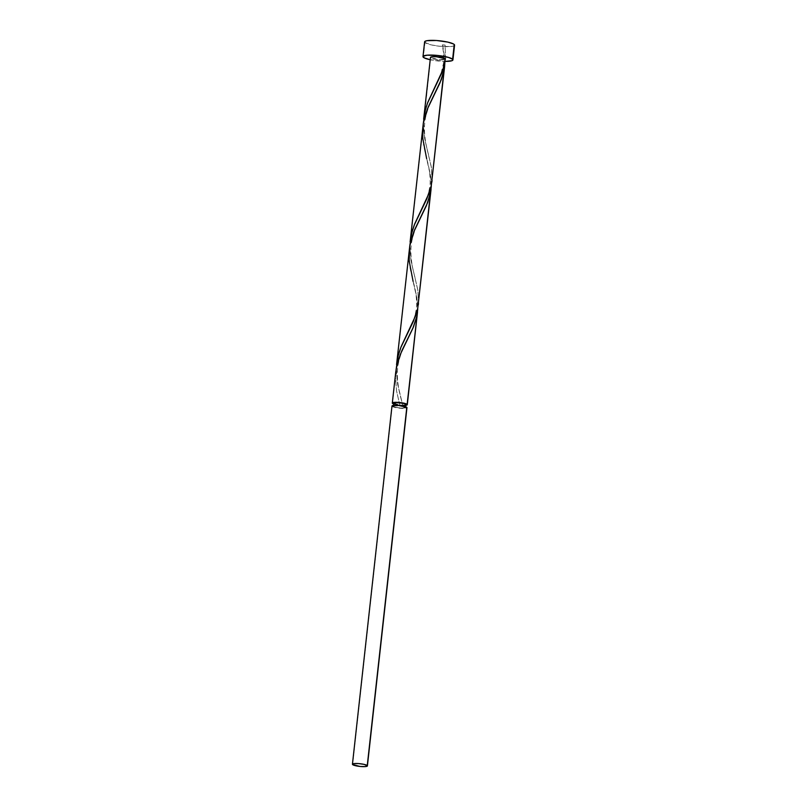 <?xml version="1.0" encoding="UTF-8"?>
<svg xmlns="http://www.w3.org/2000/svg" width="807" height="807" viewBox="0 0 807 807"><rect width="100%" height="100%" fill="white"/><g stroke="black" fill="none" stroke-linecap="round" stroke-linejoin="round"><path stroke-width="0.61" stroke-dasharray="4.04 3.03" d="M392.152 406.325A7.535 1.362 -173.7 0 0 400.171 408.261A7.535 1.362 -173.7 0 0 406.96 407.656L401.018 408.332L392.152 406.325L352.598 764.572L392.152 406.325A7.535 1.362 -173.7 0 1 391.99 406.002L392.121 405.79M393.816 403.218A6.022 1.089 -173.7 0 0 393.937 403.48L393.614 406.425A6.022 1.089 6.3 0 1 393.483 406.163A6.022 1.089 6.3 0 1 398.92 405.679A6.022 1.089 6.3 0 1 405.336 407.232L402.854 408.09L398.365 407.787L394.532 406.92L393.594 406.002L400.585 405.871L405.336 407.232L405.407 406.627L405.336 407.232A6.022 1.089 6.3 0 1 405.467 407.485A6.022 1.089 6.3 0 1 400.04 407.979A6.022 1.089 6.3 0 1 393.614 406.425L393.937 403.48A6.022 1.089 -173.7 0 0 401.029 405.084A6.022 1.089 -173.7 0 0 405.79 404.539M424.613 41.853A15.061 2.724 -173.7 0 0 424.936 42.509L423.302 57.236L424.936 42.509A15.061 2.724 -173.7 0 0 440.985 46.382A15.061 2.724 -173.7 0 0 454.563 45.162M429.778 59.647L445.121 61.403A15.061 2.724 6.3 0 1 430.222 59.748M395.692 372.501L392.474 403.379L395.43 376.607L396.58 391.062L399.848 405.255A7.535 1.362 6.3 0 1 393.725 404.035M405.699 405.356A7.535 1.362 6.3 0 1 402.764 405.457L397.367 382.8L396.287 368.799L408.978 253.892L410.138 268.388L417.269 299.982L417.441 312.713M418.49 303.089L417.865 290.278L410.995 260.57L409.845 246.085L422.525 131.178L423.685 145.674L430.817 177.268L430.988 189.998M432.038 180.375L431.412 167.563L424.926 139.893L423.362 125.831L430.635 57.731A7.535 1.362 -173.7 0 0 437.192 59.516A7.535 1.362 -173.7 0 0 444.818 59.516L444.828 63.814M409.24 249.787L396.56 364.663M422.787 127.072L410.107 241.949M430.474 57.408A7.535 1.362 -173.7 0 0 430.635 57.731L423.655 119.234M444.859 62.805L444.97 59.536L442.619 45.111L445.081 45.061L442.377 44.879L445.081 45.061L445.595 59.072L439.543 59.738L430.635 57.731M424.936 42.509L431.402 44.93L439.744 46.261L450.286 46.564L453.484 46.009L454.563 45.081M424.865 41.429L424.613 41.944M393.937 403.48L401.029 405.084L404.821 405.013L405.659 404.287M406.446 405.225L399.848 405.255L393.413 403.914M442.619 45.111L444.97 59.536L445.595 59.072L445.081 45.061L442.347 44.94L443.668 53.928L443.406 63.692L441.247 72.801L434.448 87.983M423.423 122.533L424.684 138.622L431.281 166.817L432.078 179.86L431.271 185.721M409.865 245.247L411.136 261.337L417.733 289.531L418.53 302.575L417.723 308.435M396.318 367.962L397.589 384.051L402.764 405.457L399.838 405.235M399.848 405.255L396.53 390.79L395.43 376.607M417.764 308.234L416.694 296.361L413.093 281.371C415.514 289.007 416.694 297.168 416.634 305.863C415.191 320.066 411.136 325.14 407.343 333.422M431.311 185.519L430.242 173.646L426.641 158.656C429.062 166.292 430.242 174.453 430.181 183.149C428.739 197.352 424.684 202.426 420.891 210.708M405.558 406.678L405.467 407.485M393.574 405.356L393.483 406.163M428.567 154.873C426.752 148.185 422.051 130.966 425.945 115.865C428.769 104.89 431.311 100.532 435.498 92.089M415.02 277.588C413.204 270.9 408.503 253.68 412.397 238.579C415.222 227.604 417.764 223.246 421.95 214.803M401.472 400.302C399.657 393.614 394.956 376.395 398.85 361.294C401.674 350.319 404.216 345.961 408.403 337.518M399.848 405.235L399.546 404.085"/><path stroke-width="1.21" d="M352.437 764.239L391.99 406.002A7.535 1.362 -173.7 0 1 398.779 405.386A7.535 1.362 -173.7 0 1 406.809 407.333L406.96 407.616A7.535 1.362 -173.7 0 0 406.809 407.333L367.256 765.571A7.535 1.362 6.3 0 1 367.407 765.893A7.535 1.362 6.3 0 1 360.628 766.509A7.535 1.362 6.3 0 1 352.598 764.572L360.003 766.448L365.278 766.6L367.417 765.853L364.018 764.36L358.389 763.563L353.658 763.654L352.598 764.572A7.535 1.362 6.3 0 1 352.437 764.239A7.535 1.362 6.3 0 1 359.226 763.634A7.535 1.362 6.3 0 1 367.256 765.571L406.809 407.333L397.942 405.326L393.211 405.407L392.152 406.325M405.467 407.485L405.79 404.539A6.022 1.089 -173.7 0 0 405.659 404.287L405.407 406.627L405.659 404.287L403.076 403.318L396.419 402.622L393.937 403.48M452.929 59.889L454.563 45.162A15.061 2.724 -173.7 0 0 454.24 44.516L452.616 59.234A15.061 2.724 6.3 0 1 452.929 59.889A15.061 2.724 6.3 0 1 445.121 61.403L451.859 60.737L452.939 59.809L452.616 59.234L448.44 57.398L437.798 55.481L427.256 55.179L423.241 56.157L424.189 57.842L430.222 59.748A15.061 2.724 6.3 0 1 423.302 57.236A15.061 2.724 6.3 0 1 422.989 56.581A15.061 2.724 6.3 0 1 436.567 55.36A15.061 2.724 6.3 0 1 452.616 59.234L454.24 44.516L453.363 43.911L447.774 42.095L436.506 40.501L427.044 40.673L424.865 41.429L424.936 42.509M417.512 312.087L407.132 404.388L403.893 403.177L396.862 402.31L392.444 402.844L393.725 404.035A7.535 1.362 6.3 0 1 392.474 403.379A7.535 1.362 6.3 0 1 392.313 403.056A7.535 1.362 6.3 0 1 399.102 402.451A7.535 1.362 6.3 0 1 407.132 404.388A7.535 1.362 6.3 0 1 407.283 404.711A7.535 1.362 6.3 0 1 405.699 405.356M404.902 405.427L407.222 404.862L417.733 309.131M413.093 281.371L409.149 260.722L409.734 246.064L413.769 231.881L426.399 205.634L430.403 193.539L417.723 308.435L431.049 189.433L427.76 202.365L414.616 229.824L409.795 245.701L396.56 364.663L397.942 356.523L401.14 346.647L415.726 315.487L417.723 308.435L431.281 186.417M418.308 304.875L418.49 303.089M426.641 158.656L422.697 138.007L423.282 123.35L427.317 109.177L439.946 82.919L443.951 70.824L431.271 185.721L444.596 66.729L441.308 79.651L428.164 107.109L423.342 122.987L410.107 241.949L411.489 233.808L414.687 223.932L429.274 192.772L431.271 185.721L444.859 62.805M444.869 62.401L444.596 66.729M431.856 182.16L432.038 180.375M395.43 376.607L396.187 368.779L400.222 354.596L412.851 328.348L416.856 316.253L413.497 326.855L401.906 350.601L397.599 362.353L395.763 371.856L392.313 403.056M430.635 57.731L431.695 56.823L436.426 56.732L445.293 58.74A7.535 1.362 -173.7 0 0 437.263 56.803A7.535 1.362 -173.7 0 0 430.474 57.408L423.655 119.234L425.037 111.094L427.488 103.155L441.459 73.598L444.334 65.115L445.293 58.74A7.535 1.362 6.3 0 1 445.444 59.052L444.97 59.536L445.444 59.052A7.535 1.362 -173.7 0 0 445.293 58.74L442.932 69.745L427.781 102.368L425.471 109.399L423.423 122.533M454.563 45.081L454.24 44.516A15.061 2.724 -173.7 0 0 438.191 40.643A15.061 2.724 -173.7 0 0 424.613 41.853L422.989 56.581M405.689 404.711L405.659 404.287A6.022 1.089 -173.7 0 0 399.243 402.733A6.022 1.089 -173.7 0 0 393.816 403.218L393.483 406.163M431.271 185.721L426.853 198.744L414.233 225.082L411.923 232.113L409.865 245.247M417.723 308.435L413.305 321.448L400.686 347.797L398.376 354.828L396.318 367.962M406.96 407.656L367.407 765.893M407.283 404.711L417.501 312.148"/></g></svg>
